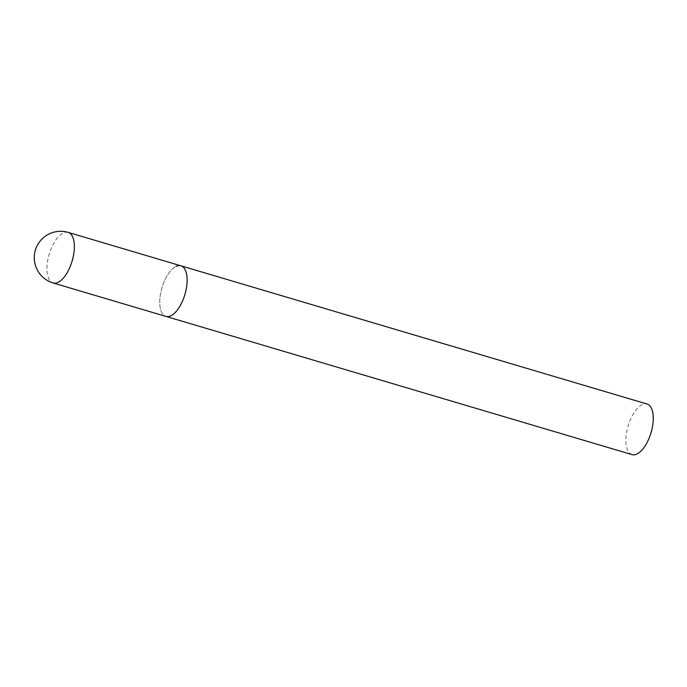 <?xml version="1.0" encoding="UTF-8"?>
<svg xmlns="http://www.w3.org/2000/svg" width="687" height="687" viewBox="0 0 687 687"><rect width="100%" height="100%" fill="white"/><g stroke="black" fill="none" stroke-linecap="round" stroke-linejoin="round"><path stroke-width="0.52" stroke-dasharray="3.44 2.58" d="M180.939 265.817A26.389 11.954 -73.5 0 0 159.994 297.48A26.389 11.954 -73.5 0 0 165.936 316.415A26.389 11.954 106.5 0 1 160.749 292.628A26.389 11.954 106.5 0 1 176.078 266.393M632.074 454.622A26.389 11.954 106.5 0 1 626.888 430.835A26.389 11.954 106.5 0 1 642.216 404.6A26.389 11.954 106.5 0 1 647.077 404.025M68.159 232.378A26.389 11.954 -73.5 0 0 63.298 232.953A26.389 11.954 -73.5 0 0 47.223 264.04A26.389 11.954 -73.5 0 0 53.157 282.975"/><path stroke-width="1.03" d="M176.078 266.393A26.389 11.954 106.5 0 1 180.939 265.817L647.077 404.025A26.389 11.954 106.5 0 1 652.255 427.812A26.389 11.954 106.5 0 1 636.935 454.047A26.389 11.954 106.5 0 1 632.074 454.622L165.936 316.415A26.389 11.954 -73.5 0 0 186.873 284.753A26.389 11.954 -73.5 0 0 180.939 265.817A26.389 11.954 106.5 0 1 186.117 289.605A26.389 11.954 106.5 0 1 170.797 315.831A26.389 11.954 106.5 0 1 165.936 316.415L53.157 282.975A26.389 11.954 -73.5 0 0 58.017 282.4A26.389 11.954 -73.5 0 0 74.102 251.313A26.389 11.954 -73.5 0 0 68.159 232.378A26.389 26.389 0 0 0 34.35 259.703A26.389 26.389 0 0 0 53.157 282.975M180.939 265.817L68.159 232.378"/></g></svg>
